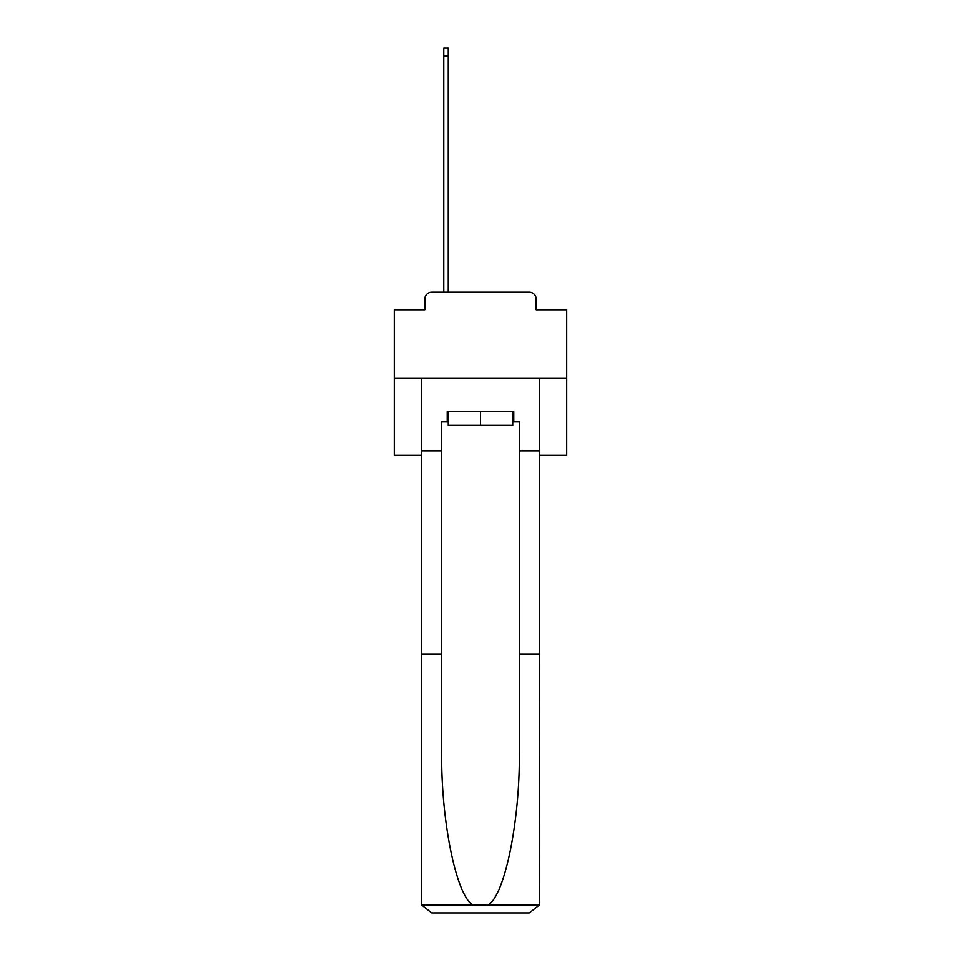 <?xml version="1.0" encoding="UTF-8"?>
<svg xmlns="http://www.w3.org/2000/svg" width="961" height="961" viewBox="0 0 961 961"><rect width="100%" height="100%" fill="white"/><g stroke="black" fill="none" stroke-linecap="round" stroke-linejoin="round"><path stroke-width="1.44" d="M424.81 299.111L424.81 309.79L424.81 299.111A6.895 6.895 0 0 1 431.705 292.204L443.778 292.204L443.778 48.05L448.258 48.05L448.258 292.204L453.604 292.204M539.638 455.322L566.714 455.322L566.714 309.79L536.19 309.79L536.19 299.111A6.895 6.895 0 0 0 529.295 292.204L431.705 292.204M566.714 378.418L394.286 378.418L394.286 309.79L424.81 309.79M394.286 378.418L394.286 455.322L421.362 455.322M507.396 292.204L529.295 292.204M536.19 309.79L536.19 299.111M512.742 421.879L513.775 421.879L513.775 411.524L447.225 411.524L447.225 421.879L441.7 421.879L441.7 654.309L421.362 654.309L421.362 902.607L421.663 905.082L431.705 912.95L529.295 912.95L539.337 905.082L539.638 654.309L539.638 902.607M503.083 912.95L529.295 912.95L503.083 912.95M441.7 654.309L441.7 750.769C440.631 819.301 456.199 896.072 472.992 905.082L488.008 905.082C504.801 896.072 520.369 819.301 519.3 750.769L519.3 421.879L513.775 421.879M421.362 902.607L421.362 378.418L539.638 378.418L539.638 450.841L519.3 450.841M441.7 450.841L421.362 450.841M539.638 450.841L539.638 654.309L519.3 654.309M447.225 421.879L448.258 421.879M448.258 411.524L448.258 425.327L512.742 425.327L512.742 411.524M480.5 411.524L480.5 425.327M421.663 905.082L472.992 905.082M488.008 905.082L539.337 905.082M443.778 55.978L448.258 55.978"/></g></svg>

